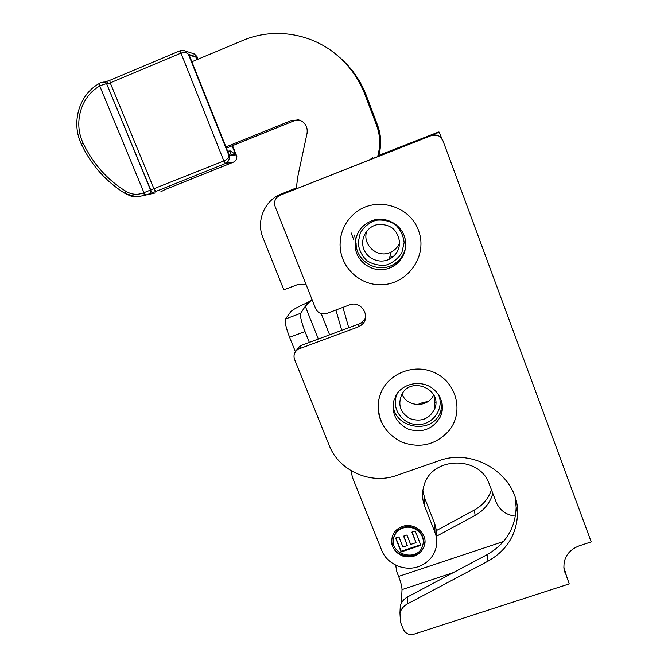 <?xml version="1.0" encoding="UTF-8"?>
<svg xmlns="http://www.w3.org/2000/svg" width="668" height="668" viewBox="0 0 668 668"><rect width="100%" height="100%" fill="white"/><g stroke="black" fill="none" stroke-linecap="round" stroke-linejoin="round"><path stroke-width="1" d="M491.439 489.761C488.458 498.604 482.772 505.359 474.397 510.035L436.363 530.592M423.111 138.668L438.542 132.013L378.839 155.36M296.275 187.942L281.387 193.945C264.561 200.191 255.886 221.075 262.941 237.658L283.842 289.837L298.412 284.292L306.011 284.359M442.375 406.077L441.932 406.236M353.773 239.728L351.076 232.781M440.922 410.695L442.208 410.236M395.723 565.145L396.658 571.474L398.637 576.409L503.547 541.481M413.008 142.66L412.799 142.092L378.806 155.502M296.266 188.075L281.387 193.945M492.834 493.418C490.02 503.037 484.116 510.36 475.123 515.395L436.212 536.387M309.334 342.392L305 331.57L289.603 337.323L295.423 351.777M289.603 337.323C285.971 327.771 284.601 321.659 285.503 318.987L300.7 313.267C299.94 315.897 301.368 322.001 305 331.57M318.352 339.043L305.309 306.32L307.923 302.437C298.27 306.645 292.526 309.777 290.68 311.831L285.503 318.987M305.309 306.32L300.7 313.267M439.227 132.13L441.798 138.577M412.799 142.092L423.053 138.51M453.238 572.651L402.019 589.602L401.41 603.07M402.019 589.602C401.919 586.471 400.792 582.07 398.637 576.409M563.842 567.165L565.646 573.369M307.923 302.437L312.023 299.498M312.039 299.548L305.476 306.128M358.123 242.86L360.303 232.89C363.968 226.861 369.145 222.661 375.825 220.306C382.864 219.421 389.386 220.866 395.398 224.64C400.458 229.6 403.372 235.595 404.14 242.618L401.869 252.587C398.153 258.574 392.968 262.716 386.313 265.012C379.332 265.856 372.861 264.411 366.907 260.679C361.864 255.786 358.941 249.84 358.123 242.86M356.102 243.069C355.618 261.121 377.378 273.897 392.951 264.728C399.982 260.712 404.24 254.717 405.718 246.742M399.598 242.643C399.289 250.183 395.815 255.735 389.16 259.284C379.499 264.052 366.882 258.725 363.584 248.496C360.069 238.326 367.016 226.452 377.696 224.557C390.588 223.855 397.894 229.884 399.598 242.643M388.525 268.386C399.706 265.196 409.066 251.235 404.507 236.514C399.731 222.803 384.309 216.357 372.669 220.423C361.547 224.749 355.71 232.831 355.159 244.68C354.808 261.213 373.003 274.114 388.525 268.386L392.525 266.649C403.547 259.685 407.605 249.832 404.683 237.082M390.488 258.574L389.252 258.925M366.832 230.978C361.613 244.83 378.013 259.101 391.022 252.078C394.997 250.099 397.852 247.051 399.598 242.96M354.583 235.044L356.144 244.196M399.197 259.944L401.735 258.24M355.201 212.858C345.239 221.283 340.204 231.971 340.087 244.914C340.07 266.265 358.624 284.476 379.107 284.702C405.877 286.088 427.745 257.673 419.02 231.955C411.07 205.961 376.117 195.54 355.201 212.858C345.231 221.242 340.179 231.913 340.054 244.847C340.229 253.189 342.692 260.779 347.452 267.618M398.829 261.889L393.586 264.378M438.283 394.162C444.704 407.722 433.724 424.414 418.477 424.572C403.247 425.215 391.156 409.225 396.508 395.381L397.543 393.009M393.302 402.512C391.364 428.522 433.365 436.045 440.83 410.954L442.107 403.606M434.668 408.95L434.651 408.983C429.374 418.978 421.207 422.209 410.16 418.694C400.241 412.791 397.485 404.641 401.885 394.254C411.463 375.733 442.917 389.836 434.668 408.95M394.312 398.888C390.83 412.482 395.506 422.568 408.323 429.157C422.201 433.231 432.806 429.232 440.128 417.166L441.08 414.845C442.608 410.369 442.775 405.835 441.59 401.234M435.728 401.902L434.417 403.305M402.044 393.995C406.745 407.463 428.38 408.014 433.641 394.746M428.271 401.326L419.086 403.622L419.078 404.591M434.158 397.168L434.576 396.742M434.584 407.313L435.319 406.795M379.032 398.771C376.343 418.135 383.766 432.522 401.301 441.924C420.022 448.812 436.012 444.955 449.28 430.351C463.525 412.657 457.263 384.259 436.421 373.562C415.813 362.44 387.857 372.869 380.384 394.145L379.032 398.771C377.27 407.037 378.163 415.028 381.712 422.735M436.196 536.479L436.388 530.901L435.327 525.39L424.689 498.077L422.827 490.838M415.212 530.993L420.873 545.313L401.134 551.952L395.59 538.049L398.93 536.913L402.963 547.042L407.338 545.572L403.589 536.137L406.929 535.001L410.678 544.445L416.022 542.641L411.864 532.129L415.212 530.993M412.106 532.045L416.022 542.641M403.839 536.045L407.338 545.572M395.865 537.957L401.176 551.275L420.64 544.721M401.134 551.952L401.176 551.275M423.211 541.314C423.796 531.728 412.381 523.879 402.979 527.436C398.604 529.031 395.631 531.92 394.078 536.095L393.368 539.811M402.946 528.079C398.562 529.674 395.59 532.571 394.036 536.755C387.256 554.356 418.769 563.349 422.802 544.938C425.959 534.534 413.567 523.988 402.946 528.079M391.623 539.594C389.77 557.972 420.865 562.757 424.531 544.612L424.973 541.272M402.32 526.501C414.16 521.942 427.996 533.657 424.531 545.28C420.99 554.54 414.06 558.264 403.731 556.469C394.036 552.561 390.254 545.781 392.392 536.128C394.137 531.494 397.452 528.279 402.32 526.501M434.701 523.603L434.968 532.388C436.83 537.231 437.239 542.157 436.196 547.15C433.816 556.628 427.854 563.124 418.31 566.656C404.215 571.666 386.847 563.934 381.72 550.357L352.47 477.503L350.984 470.673M434.968 532.388L424.731 506.319L424.689 498.077M515.42 516.139C506.144 515.003 499.731 510.352 496.174 502.177L489.335 484.242C479.824 455.017 431.11 456.436 423.896 485.895C421.884 492.784 422.159 499.589 424.731 506.319M296.233 188.727L297.895 176.127L307.046 133.391C307.873 127.129 305.46 122.703 299.798 120.115L291.999 120.248L225.943 146.943M226.494 148.096L294.955 120.449L298.32 119.689M191.875 61.773L242.918 40.406C273.045 27.522 309.919 32.874 335.728 54.091C349.072 65.055 358.858 78.649 365.087 94.873L376.568 125.3C379.925 134.41 380.551 143.687 378.472 153.131L377.679 156.596M378.639 156.212L379.474 152.588C381.511 143.353 380.894 134.285 377.62 125.384L366.398 95.649C360.511 80.269 351.318 67.293 338.818 56.705M233.675 162.057L233.641 162.065C236.572 160.52 237.399 158.116 236.146 154.851L236.472 155.494M197.01 56.588L193.536 53.707M227.713 151.152L230.31 150.951L235.537 154.4L229.266 155.243L189.178 55.027L196.851 57.456L196.801 59.711M106.312 81.605L108.425 83.517L110.237 82.865L180.636 53.248C184.042 52.087 186.639 52.438 188.434 54.317L229.049 155.836C228.79 157.765 227.053 159.468 223.838 160.946L225.408 163.51C228.523 161.881 229.734 159.326 229.049 155.836L236.146 154.851L232.481 145.682M143.202 192.96L145.006 195.415L145.749 195.123L143.946 192.66L99.766 86.038C102.997 84.544 105.293 83.801 106.655 83.826L150.834 190.18C151.335 191.833 150.859 193.044 149.398 193.812L155.803 191.465L154.041 189.011L110.237 82.865L109.769 80.344L180.059 50.751L223.838 160.946L143.202 192.96C137.341 195.139 131.621 194.622 126.043 191.399C107.222 179.75 92.935 163.702 83.166 143.244C73.263 123.004 80.77 96.501 99.766 86.038L99.198 83.583M108.425 83.517L106.905 83.859L104.734 82.047L109.936 80.294M197.987 59.218L197.135 57.089L188.434 54.317L184.819 50.843L180.059 50.743M365.513 317.943L362.306 322.076L359.042 323.93L301.193 345.414L299.423 346.333L296.241 350.775M438.074 135.612L431.394 135.562C434.634 134.418 437.598 134.878 440.295 136.965L442.926 140.697L591.213 541.89L579.081 545.881C568.393 550.19 563.358 557.696 563.967 568.41L569.228 583.89L413.96 634.183C409.15 635.251 405.635 633.69 403.422 629.49L400.499 622.242L399.965 612.982C401.151 608.999 403.656 605.968 407.463 603.872L488.032 561.162C506.979 550.315 516.823 534.291 517.575 513.091C518.794 476.159 474.656 446.934 438.425 460.912L396.642 475.432C370.748 484.993 338.876 470.798 329.215 445.397L294.588 359.484C293.285 355.526 294.254 352.27 297.502 349.715L299.297 348.779L301.193 345.414M431.394 135.562L279.942 195.315C275.266 197.728 273.671 201.511 275.158 206.654L315.605 308.532C317.993 313.15 321.684 314.795 326.694 313.467L349.406 304.959C361.338 299.84 371.767 317.5 361.355 325.107L358.04 326.994L299.297 348.779M431.261 135.454L279.942 195.315M569.228 583.89L564.093 569.228M515.212 497.752L516.147 507.279C515.412 528.179 505.709 543.977 487.055 554.69L407.689 596.858C403.94 598.929 401.476 601.926 400.299 605.851L400.09 612.564M321.216 313.651L329.625 334.86M563.942 568.192L565.596 572.601M474.397 510.035L475.123 515.395M389.694 257.188L392.943 256.111L389.703 257.172M434.785 399.197L435.219 398.729M294.955 120.449L291.999 120.248M366.398 95.649L365.087 94.873M377.62 125.384L376.568 125.3M379.474 152.588L378.472 153.131M166.866 188.869L233.641 162.065L225.408 163.51L155.803 191.465M164.002 190.071L166.825 188.885M164.27 189.954L163.276 190.522M161.631 191.324L163.468 190.472M160.938 191.599L161.589 191.34M155.21 192.977L137.04 196.943L125.35 193.628L131.003 196.1L137.04 196.943M229.675 150.901L231.303 154.968M196.851 57.456L197.619 59.377M232.113 145.824L235.537 154.4M83.166 143.244L81.429 144.296C70.958 122.862 78.874 94.823 99.023 83.65C100.3 82.632 102.212 82.106 104.759 82.097L106.655 83.826L150.626 190.23C151.127 191.875 150.651 193.085 149.189 193.862L149.398 193.812M145.749 195.123L149.189 193.862M126.043 191.399L125.35 193.628C106.07 181.688 91.432 165.246 81.429 144.296L81.446 144.338M104.417 82.03L103.807 81.997M109.752 80.377L106.671 81.496M189.178 55.027L229.266 155.243M358.04 326.994L359.042 323.93M407.463 603.872L407.689 596.858M488.032 561.162L487.055 554.69M565.061 572.785L564.468 570.931M423.078 138.585L439.268 132.197M307.255 304.817L309.267 301.752M392.951 264.728L392.525 266.649M389.16 259.284L391.022 252.078M440.83 410.954L441.08 414.845M434.651 408.983L434.091 395.623M440.128 417.166C445.314 407.555 441.598 392.058 427.879 385.586C413.935 379.8 399.406 387.039 395.13 396.942M394.036 536.755L394.078 536.095M424.531 545.28L424.531 544.612M235.946 160.203C236.94 157.247 237.107 155.644 236.439 155.393M163.551 190.463L164.353 189.912M194.438 53.991L197.027 56.63M236.33 155.135L232.547 145.649M198.045 59.193L197.11 56.838M185.145 51.002C184.794 50.292 183.099 50.2 180.059 50.751M194.538 54.033L184.819 50.843M230.31 150.951L227.746 151.244M297.502 349.715L299.423 346.333M399.965 612.982L400.299 605.851M361.355 325.107L362.306 322.076M517.575 513.091L516.147 507.279M369.646 159.761L372.836 157.673M335.921 310.01L341.724 330.359M342.951 307.38L348.738 327.763"/></g></svg>
